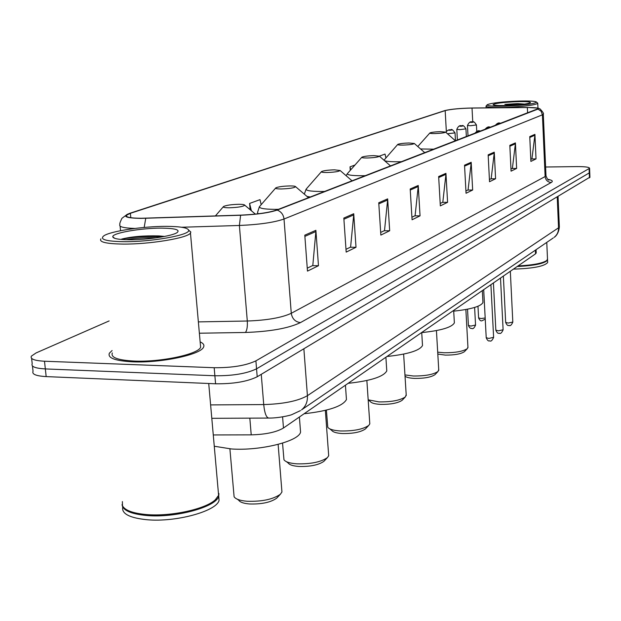 <?xml version="1.0" encoding="UTF-8"?>
<svg xmlns="http://www.w3.org/2000/svg" width="621" height="621" viewBox="0 0 621 621"><rect width="100%" height="100%" fill="white"/><g stroke="black" fill="none" stroke-linecap="round" stroke-linejoin="round"><path stroke-width="0.93" d="M536.195 252.693L535.543 253.842L283.471 428.009C276.361 432.2 265.609 434.483 251.218 434.855L213.267 434.948M32.463 365.994L33.045 371.273C31.741 374.23 36.111 376.008 46.171 376.598L215.58 383.786C233.38 383.972 247.251 381.636 257.203 376.761L589.927 177.148M109.125 320.933L36.088 352.93L31.368 356.144C30.049 358.992 34.419 360.692 44.495 361.228L214.175 367.717L214.874 375.759C232.696 375.922 246.584 373.609 256.551 368.82L589.756 172.615L256.551 368.82C246.584 373.609 232.696 375.922 214.874 375.759L45.333 368.921L214.874 375.759L215.58 383.786M32.207 363.72C30.895 366.623 35.273 368.354 45.333 368.921C35.273 368.354 30.895 366.623 32.207 363.72L31.617 358.379M132.568 361.826C160.676 363.184 200.994 354.614 203.548 347.1C204.542 345.074 203.401 343.335 200.141 341.876C203.401 343.335 204.542 345.074 203.548 347.1C200.994 354.614 160.676 363.184 132.568 361.826C115.149 360.879 107.417 357.999 109.381 353.194C107.417 357.999 115.149 360.879 132.568 361.826M141.2 218.266C130.263 218.165 125.372 217.156 126.513 215.231L130.379 213.314L445.172 110.608C450.962 109.187 459.92 108.333 472.022 108.054L527.345 107.534C534.58 107.503 538.19 107.875 538.182 108.667L276.477 210.092C268.575 212.739 256.69 214.416 240.824 215.13L141.2 218.266M140.82 218.39L240.606 215.254C256.877 214.524 269.064 212.801 277.16 210.084L537.933 109.102L537.98 108.085L527.563 107.48L472.247 108C460.215 108.271 451.125 109.117 444.985 110.538L129.735 213.314C121.832 216.38 125.527 218.08 140.82 218.39M112.098 350.539L109.381 353.194L112.098 350.539M214.175 367.717C232.006 367.849 245.916 365.567 255.899 360.855L589.585 168.291C589.321 167.127 584.998 166.56 576.637 166.599L545.611 167.018M494.254 152.176L495.581 178.755L489.527 181.728L488.16 154.846L494.254 152.176L494.223 153.1L488.207 155.747M515.422 142.9L516.633 168.423L511.067 171.155L509.825 145.353L515.422 142.9L515.391 143.793L509.864 146.222M534.922 134.353L536.024 158.898L530.893 161.421L529.76 136.62L534.922 134.353L534.891 135.215L529.798 137.451M418.236 185.477L420.052 215.844L412.072 219.764L410.194 188.994L418.236 185.477L418.212 186.533L410.256 190.034M387.651 198.875L389.685 230.756L380.852 235.087L378.748 202.772L387.651 198.875L387.628 199.985L378.818 203.859M353.722 213.733L356.012 247.282L346.184 252.11L343.824 218.072L353.722 213.733L353.706 214.905L343.902 219.221M315.887 230.313L318.472 265.718L307.473 271.113L304.795 235.173L315.887 230.313L315.872 231.548L304.88 236.384M471.184 162.283L472.659 190.018L466.045 193.263L464.531 165.194L471.184 162.283L471.153 163.245L464.578 166.141M445.948 173.337L447.586 202.322L440.336 205.885L438.651 176.527L445.948 173.337L445.925 174.346L438.705 177.521M385.889 157.796L385.036 154.07L379.369 156.135M261.193 204.658L259.982 199.651L249.611 203.432L250.116 209.696M354.971 165.031L350.027 166.832L350.267 170.364M447.586 202.322L442.517 202.353M440.196 203.478L442.82 202.205L445.925 174.346M472.659 190.018L467.784 190.057M465.921 190.965L468.079 189.91L471.153 163.245M318.472 265.718L312.448 265.648M307.255 268.179L312.805 265.478L315.872 231.548M356.012 247.282L350.26 247.251M345.99 249.324L350.601 247.08L353.706 214.905M389.685 230.756L384.182 230.74M380.681 232.448L384.508 230.585L387.628 199.985M420.052 215.844L414.774 215.852M411.917 217.241L415.092 215.697L418.212 186.533M536.024 158.898L531.661 158.968M530.8 159.395L531.925 158.844L534.891 135.215M516.633 168.423L512.115 168.485M510.967 169.044L512.387 168.353L515.391 143.793M495.581 178.755L490.9 178.809M489.418 179.531L491.18 178.669L494.223 153.1M249.611 203.432L251.373 210.752M350.027 166.832L350.725 169.844M166.622 226.362C143.839 226.215 110.98 231.043 103.963 235.739C99.228 239.341 105.756 241.328 123.54 241.693C151.113 242.058 190.461 234.986 188.668 230.259C187.891 227.767 180.54 226.463 166.622 226.362M100.889 238.852C98.894 242.05 106.16 243.789 122.686 244.084C149.312 244.433 187.806 238.045 190.461 233.061L190.841 232.052L188.652 230.127M112.339 352.969C110.515 357.479 117.773 360.18 134.113 361.065C160.428 362.33 198.192 354.312 200.622 347.263L200.366 344.376M122.376 501.566L122.477 505.789C125.015 510.415 133.01 513.334 146.455 514.553C170.806 516.742 205.567 509.135 215.301 499.789L218.608 495.341L218.219 490.939M125.667 509.173C129.82 512.123 136.845 514.017 146.75 514.856C170.853 517.021 205.24 509.492 214.889 500.239L216.31 498.826M122.065 504.555C122.647 510.338 130.814 513.978 146.548 515.492C175.394 518.201 216.364 506.969 218.685 496.257L218.926 493.548M122.733 507.039C121.452 513.707 129.533 517.937 146.96 519.73C175.797 522.471 216.737 511.176 219.05 500.386L218.739 496.094M128.982 239.76C146.657 239.954 172.296 236.089 177.086 232.596C180.377 229.817 175.223 228.326 161.639 228.14C141.409 227.946 112.098 233.015 112.766 236.748C113.1 238.619 118.502 239.628 128.982 239.76M164.542 236.446L158.945 235.918C143.839 235.545 131.396 236.609 121.607 239.108M218.491 493.998L218.413 493.183M125.846 239.706C134.47 238.208 144.662 237.571 156.422 237.796M121.134 239.442C131.924 236.958 145.562 236.112 162.05 236.911M237.416 499.261L238.72 500.239C240.04 502.226 243.634 503.468 249.495 503.965C261.612 504.322 270.678 502.397 276.679 498.182L277.377 497.437M229.902 448.859L234.101 496.761C235.693 499.168 240.063 500.673 247.212 501.271C262.023 501.698 273.077 499.354 280.374 494.246L281.942 491.995L281.787 490.101M238.829 204.293C231.548 204.495 226.471 205.217 223.583 206.467C222.613 207.305 224.468 207.74 229.149 207.787C237.99 207.468 243.191 206.599 244.767 205.194C244.527 204.604 242.547 204.301 238.829 204.293M214.268 446.243L231.408 448.96C260.183 451.025 298.856 441.36 300.556 432.123L300.308 428.909M286.522 461.737L288.253 463.08C289.533 464.904 293.065 466.029 298.848 466.456C310.244 466.72 318.589 465.013 323.898 461.333L324.449 460.751M282.539 443.13L283.96 459.742C285.505 461.954 289.797 463.313 296.854 463.833C310.772 464.143 320.956 462.071 327.407 457.607L328.695 455.752L328.587 454.277M289.79 185.927C283.005 186.129 278.348 186.766 275.833 187.845C275.025 188.574 276.865 188.955 281.352 188.963C289.51 188.66 294.261 187.907 295.612 186.696C295.348 186.176 293.407 185.912 289.79 185.927M304.104 413.749C328.517 411.017 342.637 406.281 346.448 399.559L346.27 397.06M329.774 428.855L331.785 430.462C333.019 432.131 336.481 433.155 342.171 433.528C352.922 433.714 360.669 432.185 365.404 428.948L365.839 428.482M326.398 410.116L327.779 427.264C329.262 429.29 333.477 430.524 340.424 430.974C353.551 431.191 362.998 429.336 368.75 425.416L369.805 423.864L369.728 422.699M334.424 169.836C328.067 170.038 323.782 170.612 321.562 171.543C320.886 172.196 322.703 172.514 327.011 172.506C334.579 172.219 338.95 171.551 340.122 170.503L334.424 169.836M348.14 383.328C370.613 380.883 383.499 376.753 386.782 370.916L386.658 368.952M402.167 400.266L405.366 396.897C400.188 400.374 391.393 402.043 378.965 401.903L368.175 399.815L370.349 401.593C371.537 403.13 374.929 404.061 380.518 404.38C390.694 404.504 397.914 403.13 402.167 400.266L402.524 399.885M373.85 155.623C367.865 155.824 363.89 156.345 361.911 157.167C361.352 157.742 363.138 158.013 367.275 157.99C374.339 157.711 378.375 157.121 379.408 156.205L373.85 155.623M386.992 356.477C407.811 354.28 419.649 350.632 422.505 345.532L422.412 343.964M405.366 396.897L406.188 394.661M405.024 376.186C406.483 377.428 409.713 378.166 414.696 378.406C424.353 378.484 431.106 377.234 434.964 374.673L435.259 374.362M404.946 374.905L413.314 376C425.106 376.085 433.334 374.572 438.015 371.467L438.721 369.604M408.921 142.985C403.277 143.187 399.567 143.653 397.797 144.375C397.324 144.895 399.078 145.135 403.052 145.097C409.666 144.825 413.423 144.289 414.339 143.49L408.921 142.985M421.721 332.592C440.995 330.597 451.871 327.352 454.37 322.873L454.293 321.616M437.813 354.063L445.35 355.111C454.541 355.142 460.891 354.009 464.392 351.703L464.64 351.447M437.696 352.169L444.108 352.775C455.325 352.806 463.064 351.432 467.326 348.637L467.923 347.077M440.32 131.66C434.972 131.862 431.502 132.289 429.903 132.941C429.507 133.399 431.222 133.608 435.057 133.562C441.267 133.298 444.783 132.816 445.606 132.11L440.32 131.66M453.703 311.144C471.122 309.274 480.871 306.401 482.952 302.536L482.897 301.511M518.83 101.06C502.296 101.735 491.793 102.939 487.322 104.662C486.398 105.896 492.142 106.393 504.547 106.137C523.658 105.291 534.324 103.948 536.552 102.108C535.434 101.145 529.519 100.788 518.83 101.06M487.081 104.926L486.018 106.075C486.103 107.231 492.181 107.681 504.26 107.425C523.053 106.626 534.215 105.291 537.747 103.404L537.491 102.954M524.667 104.087L517.635 103.591L504.85 104.359L512.496 105.236M506.317 105.508C519.04 104.988 527.074 104.072 530.396 102.76C530.978 101.813 526.561 101.448 517.146 101.658C502.886 102.286 494.852 103.303 493.051 104.701C493.796 105.423 498.213 105.694 506.317 105.508M513.427 269.118C532.981 268.52 544.392 266.324 547.66 262.528L547.629 261.969M517.192 266.518C534.898 265.586 545.013 263.428 547.543 260.036L547.52 259.477M517.704 266.168C532.717 265.408 542.358 263.583 546.62 260.696L546.922 260.393M518.046 265.928C533.043 265.136 542.653 263.304 546.884 260.424L547.497 258.926M504.85 104.359L520.08 104.631M517.635 103.591L524.186 104.157M249.828 418.15L251.218 434.855M282.586 416.862L283.471 428.009M535.38 250.162L535.543 253.842M257.203 376.761L255.899 360.855M46.171 376.598L44.495 361.228M589.438 177.87L589.088 168.772M210.62 404.915L263.723 404.574L261.255 374.339M300.471 410.605L291.808 414.634C290.605 415.317 278.487 418.181 269.048 418.057C266.425 418.018 264.647 413.524 263.723 404.574C283.424 403.999 297.995 401.034 307.418 395.686L303.871 348.831M553.288 237.936L301.534 409.868C305.757 406.429 307.721 401.702 307.418 395.686L558.543 227.814L557.239 197.144M558.062 196.647L559.35 226.913C558.551 235.506 553.482 237.734 554.173 237.331C557.153 234.94 558.605 231.765 558.543 227.814L559.327 226.486M130.379 213.314L130.798 217.699M144.181 227.441L145.741 218.305M537.933 109.102L541.085 111.206L542.42 114.815L284.014 219.019C283.417 214.563 281.134 211.582 277.16 210.084M543.282 113.992L542.42 114.815L545.129 176.55L545.975 175.433M181.643 227.247L239.388 225.47L247.298 321.018C266.999 320.304 281.655 317.735 291.272 313.295L284.014 219.019C274.195 222.442 259.322 224.592 239.388 225.47L240.606 215.254M134.835 228.45C123.463 228.062 118.502 226.743 119.946 224.507C119.411 224.22 120.07 222.147 121.933 218.313L127.437 214.191M547.675 179.298C552.209 180.106 553.396 181.169 551.238 182.473L300.455 322.602C288.524 328.299 270.166 331.591 245.396 332.468L199.372 333.213M198.363 321.888L247.298 321.018C247.6 326.731 246.964 330.543 245.396 332.468M300.455 322.602C295.27 321.919 292.212 318.821 291.272 313.295L545.129 176.55C545.642 180.175 547.675 182.147 551.238 182.473M527.345 107.534L527.594 112.929M472.022 108.054L472.76 122.042M445.172 110.608L446.336 131.419M275.577 188.132L260.114 205.893C257.731 208.074 262.745 209.23 275.165 209.362L278.495 209.308M259.368 206.762L257.544 212.413L258.095 213.81M321.36 171.769L306.689 188.505C304.686 190.437 309.646 191.431 321.562 191.485L324.713 191.431M307.053 196.477L310.36 196.981M361.756 157.346L347.799 173.166C346.114 174.881 350.997 175.735 362.439 175.735L365.427 175.673M397.665 144.522L383.972 160.195M384.461 160.622C386.394 161.46 391.152 161.84 398.736 161.755L401.577 161.685M420.549 148.955L433.877 149.187M455.038 132.886L447.469 133.763M449.697 130.278C451.933 130.107 452.267 129.983 450.714 129.905C448.486 130.076 448.145 130.193 449.697 130.278M467.528 309.196L468.413 325.396L470.865 326.087L475.554 325.024M465.944 128.834L459.913 129.673L456.8 129.37C458.182 126.203 459.843 125.038 461.791 125.892C462.707 124.844 464.089 125.846 465.944 128.896L466.363 136.62M460.72 126.265C462.909 126.102 463.227 125.985 461.698 125.908C459.509 126.071 459.191 126.187 460.72 126.265M477.976 306.262L478.597 317.882L481.027 318.55L485.18 317.983M476.423 124.937L470.532 125.745L467.458 125.458C468.995 122.275 470.625 121.134 472.348 122.05C473.249 121.017 474.615 121.995 476.431 124.992L476.765 131.357M471.316 122.407C473.458 122.244 473.769 122.135 472.255 122.065C470.113 122.221 469.802 122.337 471.316 122.407M483.697 289.665L486.212 337.677L488.789 338.437L493.617 337.312M480.786 131.039L479.691 130.953C477.425 131.124 477.099 131.248 478.713 131.334L480.421 131.178M493.423 282.943L495.83 330.108L498.391 330.838L503.111 329.759M490.761 127.181L489.682 127.103C487.462 127.266 487.143 127.383 488.743 127.46L490.411 127.313M503.359 276.073L505.665 322.377L508.195 323.075L512.806 322.043M500.945 123.237L499.874 123.168C497.7 123.323 497.398 123.439 498.973 123.509L500.611 123.369M536.063 249.696L536.21 253.058M589.934 177.365L589.585 168.291M268.427 418.065L211.8 418.321M126.513 215.231L126.637 216.473M537.98 108.085L539.998 108.869C542.917 112.005 544.019 113.798 543.297 114.248L545.991 175.782C547.225 179.011 548.227 180.424 548.987 180.02L548.118 179.64M120.101 226.129L120.552 230.701M114.722 238.332L112.766 236.748M219.05 500.386L218.685 496.257M214.889 500.239L215.301 499.789M218.608 495.341L208.726 383.499M200.622 347.263L190.461 233.061M188.668 230.259L190.841 232.052M223.257 206.832L215.386 215.945M300.556 432.123L299.392 417.009M244.767 205.194L255.378 214.121M281.942 491.995L278.13 444.388M276.679 498.182L280.374 494.246M257.661 213.865L257.622 213.445M346.448 399.559L345.431 385.199M295.612 186.696L308.49 197.703M328.695 455.752L325.35 410.372M323.898 461.333L327.407 457.607M304.321 194.14L306.091 189.195M386.782 370.916L385.889 357.238M340.122 170.503L352.076 180.843M369.805 423.864L366.864 380.518M365.404 428.948L368.75 425.416M346.145 175.72L347.318 173.709M422.505 345.532L421.721 332.483M379.408 156.205L390.562 165.947M406.25 395.585L403.634 354.117M454.37 322.873L453.664 310.415M414.339 143.49L424.803 152.704M438.768 370.349L436.431 330.597M434.964 374.673L438.015 371.467M429.794 133.057L417.786 146.517M482.952 302.536L482.331 290.612M445.606 132.11L455.465 140.835L455.046 132.956C452.849 129.773 451.444 128.749 450.815 129.882C448.913 129.447 447.26 130.27 445.862 132.335M467.962 347.682L465.866 309.514M464.392 351.703L467.326 348.637M486.111 107.868L486.033 106.354M547.66 262.528L547.543 260.036M547.52 259.485L546.767 242.384M537.957 108.077L537.747 103.404M536.552 102.108L537.755 103.195M474.607 307.449L475.554 325.125C474.149 328.206 472.884 329.285 471.758 328.377M457.39 140.09L456.808 129.432M471.696 328.377C470.516 328.742 469.422 327.787 468.42 325.505M485.242 319.163L481.888 320.809C480.708 321.197 479.614 320.25 478.605 317.983M468.017 135.983L467.458 125.52M486.212 337.785C487.4 340.44 488.533 341.441 489.612 340.782M474.793 133.36C476.804 131.07 478.473 130.263 479.792 130.93L480.98 130.961M489.682 340.789C490.854 341.721 492.166 340.595 493.617 337.42L490.908 284.682M495.837 330.209C497.01 332.833 498.127 333.811 499.183 333.159M484.877 129.455C486.848 127.212 488.479 126.42 489.775 127.08L490.947 127.111M499.253 333.159C500.386 334.082 501.675 332.98 503.111 329.86L500.51 278.045M505.673 322.47C506.821 325.047 507.924 326.017 508.972 325.365M495.17 125.473C497.103 123.276 498.702 122.5 499.967 123.144L501.124 123.168M509.026 325.365C510.144 326.273 511.401 325.194 512.814 322.136L510.322 271.261"/></g></svg>
